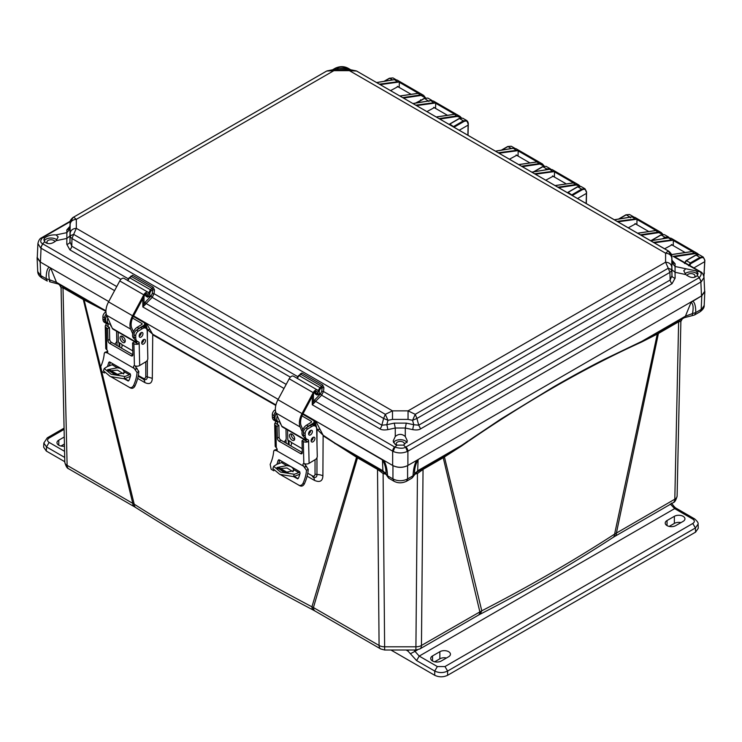 <?xml version="1.0" encoding="UTF-8"?>
<svg xmlns="http://www.w3.org/2000/svg" width="742" height="742" viewBox="0 0 742 742"><rect width="100%" height="100%" fill="white"/><g stroke="black" fill="none" stroke-linecap="round" stroke-linejoin="round"><path stroke-width="1.11" d="M417.069 471.921L443.577 456.469A3.729 2.152 -120 0 0 443.234 457.712L423.042 469.38L421.456 645.466A7.874 4.545 60 0 1 419.833 648.962L478.2 615.257A7.874 4.545 -120 0 0 479.833 611.76L443.234 457.712L461.227 446.202C523.472 403.054 583.62 368.32 641.691 342.006L657.273 334.095L614.599 534.119C572.991 561.091 528.712 586.644 481.781 610.805L421.456 645.466A7.874 4.656 -179.5 0 1 415.891 646.801L384.653 646.801A7.874 4.656 179.5 0 1 379.088 645.466L313.43 607.559A7.874 4.545 120 0 0 315.062 611.056L380.72 648.962A7.874 4.545 -60 0 1 379.088 645.466L377.511 469.38L357.505 457.833L313.43 607.559L311.928 606.817C249.989 574.048 190.75 539.851 134.209 504.208A7.874 4.749 122.3 0 0 135.814 507.602L134.395 506.749A7.874 4.545 -60 0 1 132.762 503.252L83.299 299.518L105.921 311.315M683.419 317.91L685.423 316.185L641.858 341.339L657.7 332.833L657.273 334.095L658.423 333.483L616.435 532.895A7.874 4.545 -120 0 1 614.803 536.392L613.003 537.496C571.368 564.606 527.08 590.178 480.148 614.2L481.781 610.805L444.43 456.979L444.662 455.838L461.218 445.627L501.23 418.831L553.087 387.176C571.052 376.825 588.026 367.605 603.988 359.508L641.858 341.339L641.691 342.006M613.003 537.496A7.874 4.814 -123.1 0 0 614.599 534.119L674.812 499.199L678.624 321.815L658.423 333.483A3.729 2.152 60 0 1 658.757 332.24L684.421 317.659L692.267 315.619L692.481 313.578L685.423 316.185L691.08 302.309C693.195 303.895 693.668 307.652 692.481 313.578L695.773 312.549L694.66 314.905L692.267 315.619M315.062 611.056L313.56 610.23A7.874 4.341 -62.2 0 1 311.928 606.817L356.55 457.239L357.505 457.833A3.729 2.152 120 0 0 357.171 456.59L383.484 471.921M385.998 474.221L383.104 473.517L384.653 650.011L415.891 650.011L417.449 473.517L414.546 474.221M681.703 319.19L680.868 321.425L677.112 495.981A7.874 4.591 -178.8 0 1 677.112 496.036L677.112 496.036A7.874 4.591 -178.8 0 1 674.812 499.199A7.874 4.545 -120 0 1 673.179 502.686A7.874 4.545 -120 0 1 673.142 502.705M104.39 372.976L101.7 371.427L134.209 504.208L67.114 465.345A7.874 4.591 178.8 0 1 64.804 462.192L64.804 462.192A7.874 4.591 178.8 0 1 64.804 462.136L61.057 287.599M307.114 476.197L314.423 480.362C319.783 482.69 322.612 481.206 322.891 475.9L323.122 435.795L356.55 457.239L356.299 456.08L357.171 456.59M100.597 366.938L83.818 298.757L105.939 310.731M116.615 334.188L117.125 345.624M137.678 378.401L144.801 382.557C149.532 384.727 152.036 383.317 152.314 378.337L152.731 334.818L275.792 405.438M285.967 439.579L286.124 443.187M423.376 468.137L423.042 469.38L417.449 473.517L416.141 472.32M461.227 446.202L461.218 445.627L417.653 470.78A5.389 3.107 60 0 1 416.652 472.255L411.819 478.191M614.803 536.392L673.179 502.686C674.775 502.251 676.092 500.034 677.112 496.036L680.868 321.434L678.624 321.815L678.958 320.572M693.909 267.908L704.714 261.666L703.87 276.321M58.627 284.232L82.965 298.275A3.729 2.152 -60 0 1 83.299 299.518L63.302 287.97L61.057 287.581L64.804 462.192C65.834 466.18 67.142 468.397 68.746 468.842A7.874 4.545 120 0 0 68.774 468.861M327.157 70.87L333.863 69.525L333.863 70.666L326.693 71.037L73.662 217.118L76.324 219.354C72.66 219.66 70.592 221.311 70.128 224.297L70.128 233.276C70.592 230.289 72.66 228.647 76.324 228.341L73.662 234.389L385.311 414.314L392.49 410.873L76.324 228.341L76.324 219.354L333.863 70.666L349.426 70.666L665.593 253.198L665.593 262.186L408.054 410.873L392.49 410.873L392.499 419.397L408.044 419.397L412.58 420.297L413.776 424.73L406.291 423.116L405.29 428.023L395.263 428.023L395.263 436.509L393.149 441.063L395.245 444.495L396.933 445.126L394.911 447.148L393.186 451.451C397.907 453.408 402.637 453.408 407.358 451.451L407.896 451.182L407.896 465.457C402.813 467.896 397.731 467.896 392.657 465.457L303.033 413.711L315.73 421.048L323.104 435.211L334.967 443.113L334.985 443.697M315.035 459.725L315.044 474.138C314.886 476.039 313.922 476.577 312.15 475.752L312.725 476.874C315.48 478.052 316.89 477.292 316.964 474.583L316.973 457.675M316.982 444.18L317.001 429.312L323.104 435.211M314.423 480.362A7.874 4.35 119.6 0 0 312.957 476.995M288.248 440.275L288.434 444.523M147.389 339.001L147.398 329.55L145.729 323.224L146.452 323.317L278.157 399.354L133.597 315.897L146.452 323.317L152.611 334.16L275.922 404.928M144.801 382.557A7.874 4.721 120.1 0 0 143.234 379.125C145.822 380.294 147.185 379.542 147.333 376.862L147.361 360.241M149.828 329.587L147.398 329.55L152.611 334.16M138.188 376.185L143.234 379.125L142.77 378.068L138.327 375.48M118.989 342.554L119.174 346.802L118.98 342.544M104.566 310.666L104.418 310.008L56.494 282.34L49.436 279.734C49.491 281.941 49.658 282.294 49.955 280.782M381.796 471.04L383.892 472.255L382.891 470.78L334.967 443.113L356.299 456.08M384.402 472.32L383.104 473.517L377.511 469.38L377.168 468.137M383.725 473.702L384.894 472.506M415.65 472.506L416.818 473.702M443.577 456.469L444.662 455.838M418.748 471.04L416.652 472.255M704.195 305.407L700.058 311.788C703.026 309.553 704.408 307.429 704.195 305.407L704.817 291.708L701.793 295.78L691.08 302.309M692.481 301.15L416.837 460.29L418.108 459.91L417.653 470.78L414.5 474.379M657.7 332.833L658.757 332.24M37.323 256.463L37.1 257.854L40.133 261.935L108.731 301.54L40.42 262.102L37.276 257.539L37.907 243.534L40.56 247.865L42.674 243.784L44.706 241.762L45.958 242.829C49.12 244.396 52.496 243.691 56.095 240.696L66.863 238.423L66.863 232.636L70.008 228.972L70.128 224.297M319.895 429.349L317.001 429.312L315.007 420.955L315.73 421.048L382.436 459.91C385.005 464.195 386.192 468.907 386.007 474.045L382.891 470.78L382.436 459.91M394.095 481.298L394.067 481.28C397.981 483.302 402.127 483.302 406.486 481.28L411.912 478.145L412.997 475.808C413.424 468.694 414.704 463.518 416.837 460.29L407.599 465.624C402.711 467.914 397.833 467.914 392.945 465.624L383.642 460.253M704.817 291.708L704.603 290.317M704.696 260.544L704.714 261.666L704.687 260.553C704.353 257.752 702.915 256.955 700.365 258.142L690.756 263.688L690.31 262.937L688.585 265.812M468.146 123.97L468.165 125.092L459.27 130.221M577.545 198.513L586.44 193.374L586.134 203.475M60.223 285.345L61.057 287.581L59.601 285.021L56.494 282.34L50.836 268.465L49.371 267.268C47.33 268.075 46.254 271.887 46.143 278.704L47.265 281.051L41.867 277.935L40.754 275.588L46.143 278.704L49.436 279.734C48.258 273.807 48.722 270.051 50.836 268.465M58.497 284.056L49.658 281.765M82.965 298.275L83.818 298.757M387.676 476.902L386.007 474.045L383.892 472.255M392.945 465.624L392.945 478.924C397.833 481.326 402.72 481.326 407.599 478.924L412.997 475.808L414.537 474.045C414.351 468.907 415.548 464.195 418.108 459.91M684.616 263.521L686.387 260.674L695.996 255.118L699.298 254.784L703.258 257.075L699.919 257.391L700.365 258.142M692.546 301.113C694.633 302.096 695.708 305.899 695.773 312.549L701.171 309.433L701.793 295.78M383.707 460.29C385.896 463.741 387.176 468.916 387.556 475.808L386.007 474.045M41.867 277.935C39.168 276.182 37.786 274.058 37.721 271.563L40.754 275.588L40.133 261.935M704.687 260.043L703.258 257.075L704.863 260.284L703.926 276.58M467.859 135.183L468.128 123.979C467.831 121.159 466.393 120.362 463.806 121.567L454.197 127.114L449.828 124.1L449.318 124.48M547.531 169.538L549.627 169.195M586.31 203.568L586.588 192.002L584.984 188.783L586.403 192.261C586.078 189.47 584.631 188.663 582.08 189.85L572.472 195.406L568.112 192.382L567.593 192.772M664.767 238.414L668.616 237.783M384.56 81.221L389.68 78.272L392.972 77.929L389.365 78.244L384.05 81.305M388.669 478.163L387.556 475.808L392.945 478.924L394.067 481.28L388.669 478.163L386.044 474.388M416.809 102.878L424.563 98.408L427.856 98.065L424.248 98.38L416.299 102.962M431.816 100.356L427.782 101.079M468.128 123.979L466.709 120.501L463.37 120.816L459.446 118.553L449.828 124.09L459.446 118.553L462.739 118.21L459.131 118.516L449.105 124.359M468.026 135.285L468.313 123.71C468.211 122.374 467.673 121.308 466.699 120.501L462.739 118.21M511.368 148.53L507.955 146.554L501.833 150.088L507.955 146.554L511.247 146.22L514.735 148.224M534.064 171.754L542.838 166.7L546.131 166.356L550.1 168.647L546.761 168.963L547.197 169.714M550.722 169.167L550.1 168.647L550.749 169.167M567.519 192.725L577.721 186.836L581.014 186.492L584.984 188.783L581.645 189.099L582.08 189.85M630.079 217.156L626.229 214.846L619.116 218.955L626.229 214.846L629.531 214.503L633.492 216.794L630.153 217.109L630.598 217.86M651.495 240.529L661.113 234.982L664.405 234.639L668.375 236.93L665.036 237.245L665.481 238.006M669.219 237.755L668.375 236.93L669.275 237.755M453.241 126.743L463.37 120.816L463.806 121.567M571.526 195.035L581.645 189.099L577.721 186.836L568.112 192.382M132.716 333.854L130.694 329.151A14.506 8.375 -60 0 1 132.577 315.767L143.8 294.824A4.146 2.393 -60 0 1 148.057 292.237A4.146 2.393 -60 0 1 148.604 292.802L150.172 295.548L149.123 296.754L147.556 294.017A2.486 1.438 120 0 0 147.222 293.674A2.486 1.438 120 0 0 144.671 295.233L133.449 316.166A12.855 7.42 120 0 0 131.779 328.029L133.402 331.785M136.686 342.767A4.35 2.514 -60 0 1 136.333 342.229L135.489 340.281M136.602 342.785L112.979 329.151A4.35 2.514 -60 0 1 112.302 328.344L106.653 315.276A14.506 8.375 -60 0 1 108.545 301.892L119.759 280.949A4.146 2.393 -60 0 1 124.016 278.361L148.057 292.237M146.109 295.01L149.123 296.754M121.883 336.145A3.673 2.059 -121.3 0 0 122.643 339.4A3.673 2.059 -121.3 0 0 125.185 341.58M133.31 316.444L143.568 322.371A3.729 2.207 178.7 0 1 144.662 323.892A3.729 2.207 178.7 0 1 143.568 325.497L143.605 327.018M125.25 340.893A3.673 2.059 58.7 0 1 124.554 342.535A3.673 2.059 58.7 0 1 120.89 340.467A3.673 2.059 58.7 0 1 120.751 336.265A3.673 2.059 58.7 0 1 123.571 337.23A3.673 2.059 58.7 0 1 125.25 340.893M142.956 341.904L142.918 340.133M132.54 318.086L141.805 323.438A1.243 0.733 178.7 0 1 142.176 323.948A1.243 0.733 178.7 0 1 141.805 324.477L137.122 327.333A6.632 3.831 -60 0 0 132.883 333.177A6.632 3.831 -60 0 0 133.931 338.417L134.274 338.612M137.233 329.689A6.632 3.831 -60 0 1 138.884 328.344L143.568 325.497M118.145 332.128L118.377 342.201L121.02 343.722A1.66 0.927 58.7 0 1 121.827 344.548L122.124 345.8A5.389 3.107 -60 0 1 121.382 348.072M130.471 376.027A6.214 3.589 -60 0 1 129.145 376.862A54.305 31.349 -60 0 1 123.997 378.772L124.814 376.444A51.819 29.921 120 0 0 129.34 374.729A3.729 2.152 120 0 0 130.379 374.024M136.296 366.158L135.805 367.151M113.155 363.97A3.729 2.152 -60 0 1 112.042 364.749A51.819 29.921 -60 0 1 107.525 366.455L104.242 368.514L111.152 374.293L124.814 376.444M139.153 335.792A2.699 1.558 120 0 0 140.906 332.768M107.859 318.068A6.632 3.831 120 0 0 108.722 323.864A6.632 3.831 120 0 0 110.475 324.124M108.722 323.864L106.959 322.844A6.632 3.831 -60 0 1 106.765 315.536M124.053 371.686C123.246 369.451 121.011 368.153 117.319 367.8L107.479 369.711L115.168 374.701L124.164 372.92L124.053 371.686L129.34 374.729M123.626 373.922L117.514 370.147L107.887 370.926M123.997 378.772L110.354 376.556L103.435 370.796L104.242 368.514M110.335 362.337A29.513 17.038 -60 0 1 109.269 365.871M110.113 370.119L119.119 375.322M124.721 378.559L128.635 380.822M135.35 365.973A2.068 1.169 -121.3 0 0 135.934 367.355L138.819 371.445A29.513 17.038 -60 0 1 134.868 386.192C133.718 388.131 132.28 388.734 130.536 387.992L111.281 376.955M101.7 371.427L100.745 366.576A27.018 15.601 120 0 0 104.223 353.563L104.78 352.394L107.646 351.356M107.488 366.465A27.018 15.601 120 0 0 108.666 362.652L109.278 361.948M127.986 380.98L129.062 380.256A27.018 15.601 -60 0 0 130.648 375.341L130.035 373.708L109.816 362.031M109.389 370.295L117.95 375.248M124.044 378.763L128.264 380.98M104.78 352.394L107.21 352.849L134.181 368.422L137.057 372.521A27.018 15.601 -60 0 1 133.579 385.525C132.447 387.472 131 388.075 129.256 387.333M135.999 342.767L137.391 341.654A1.169 0.677 120 0 0 137.326 341.339A7.466 4.304 -60 0 0 137.418 341.385L138.893 342.155A1.169 0.677 -60 0 1 138.912 342.164A1.169 0.677 -60 0 1 139.153 342.674L138.216 344.047L135.999 342.767A1.243 0.733 178.7 0 1 135.656 342.628L134.339 341.867L132.577 342.934L132.855 354.806A2.486 1.401 58.7 0 1 132.382 355.919A2.486 1.401 58.7 0 1 131.139 355.789L109.742 343.435A2.486 1.401 58.7 0 1 107.933 340.42L107.664 328.548L109.426 327.482L108.1 326.721A1.243 0.733 178.7 0 1 107.859 326.517L105.652 325.246L106.319 323.716A1.169 0.677 120 0 0 106.254 323.401M109.426 327.482L109.695 339.354A2.486 1.401 -121.3 0 0 111.504 342.368L132.855 354.695M105.939 311.89L105.466 312.178A3.729 2.152 120 0 0 102.897 316.788L102.953 319.125L104.705 320.136A7.466 4.304 -60 0 0 106.254 323.391A7.466 4.304 -60 0 0 106.347 323.447L107.822 324.217A1.169 0.677 -60 0 1 107.84 324.226A1.169 0.677 -60 0 1 108.082 324.736L107.738 326.183M107.664 328.548L106.347 327.788A3.729 2.207 178.7 0 1 105.253 326.276L105.754 348.156A3.729 2.207 -1.3 0 0 106.329 349.297L106.848 349.816A2.068 1.169 58.7 0 1 107.377 352.775A2.068 1.169 58.7 0 1 107.21 352.849M134.181 368.422A2.068 1.169 58.7 0 1 133.95 365.825A2.068 1.169 58.7 0 1 134.404 365.723L135.053 365.88A3.729 2.207 -1.3 0 0 139.681 365.509L139.153 342.674M132.577 342.934L133.903 343.694A3.729 2.207 178.7 0 0 138.216 344.047M110.651 324.523A2.699 1.558 120 0 0 110.614 325.015A2.699 1.558 120 0 0 111.17 326.192A2.699 1.558 120 0 0 111.411 326.285M104.705 320.136L104.65 317.799A3.729 2.152 -60 0 1 106.236 314.014M116.55 331.21L116.763 340.578A2.486 1.438 -60 0 1 115.056 343.648L114.398 344.047M143.735 339.521A2.699 1.558 -60 0 1 141.694 343.054M141.193 332.602A2.699 1.558 -60 0 1 141.203 332.704A2.699 1.558 -60 0 1 139.153 336.135M135.563 340.318L137.326 341.339A7.466 4.304 -60 0 1 135.777 338.074L135.73 335.736A3.729 2.152 -60 0 1 138.29 331.136L142.399 328.641A6.632 3.831 -60 0 1 145.84 328.242L144.078 327.222A6.632 3.831 120 0 0 140.637 327.621L136.537 330.116A3.729 2.152 120 0 0 133.968 334.725L134.024 337.063A7.466 4.304 120 0 0 135.563 340.318A7.466 4.304 120 0 0 135.665 340.374L137.224 341.274M105.253 326.276A3.729 2.207 178.7 0 1 105.652 325.246M102.953 319.125A7.466 4.304 120 0 0 104.492 322.38A7.466 4.304 120 0 0 104.594 322.436L106.152 323.336M141.685 342.952A2.699 1.558 -60 0 1 142.835 340.207A2.699 1.558 -60 0 1 144.94 339.465A2.699 1.558 -60 0 1 144.94 342.572A2.699 1.558 -60 0 1 142.241 344.13A2.699 1.558 -60 0 1 141.685 342.952M142.956 333.714A2.699 1.558 -60 0 1 141.805 336.46A2.699 1.558 -60 0 1 139.709 337.202A2.699 1.558 -60 0 1 139.709 334.095A2.699 1.558 -60 0 1 142.399 332.537A2.699 1.558 -60 0 1 142.956 333.714M145.84 328.242A6.632 3.831 -60 0 1 147.204 331.136L147.834 358.516A2.486 1.438 -60 0 1 146.128 361.586L139.681 365.509M302.152 431.677L300.12 426.975A14.506 8.375 -60 0 1 302.003 413.591L313.226 392.648A4.146 2.393 -60 0 1 317.483 390.051A4.146 2.393 -60 0 1 318.04 390.626L319.598 393.362L318.55 394.568L316.992 391.832A2.486 1.438 120 0 0 316.658 391.488A2.486 1.438 120 0 0 314.098 393.047L302.884 413.99A12.855 7.42 120 0 0 301.206 425.843L302.829 429.599M306.112 440.581A4.35 2.514 -60 0 1 305.76 440.043L304.925 438.095M306.029 440.609L282.405 426.965A4.35 2.514 -60 0 1 281.728 426.168L276.08 413.099A14.506 8.375 -60 0 1 277.972 399.715L289.195 378.772A4.146 2.393 -60 0 1 293.452 376.175L317.483 390.051M315.536 392.833L318.55 394.568M291.309 433.968A3.673 2.059 -121.3 0 0 292.079 437.224A3.673 2.059 -121.3 0 0 294.611 439.403M302.736 414.268L312.994 420.195A3.729 2.207 178.7 0 1 314.089 421.706A3.729 2.207 178.7 0 1 312.994 423.311L313.031 424.841M294.676 438.717A3.673 2.059 58.7 0 1 293.99 440.349A3.673 2.059 58.7 0 1 290.317 438.29A3.673 2.059 58.7 0 1 290.178 434.079A3.673 2.059 58.7 0 1 292.997 435.044A3.673 2.059 58.7 0 1 294.676 438.717M312.382 439.728L312.345 437.947M301.966 415.91L311.241 421.261A1.243 0.733 178.7 0 1 311.603 421.762A1.243 0.733 178.7 0 1 311.241 422.3L306.548 425.147A6.632 3.831 -60 0 0 302.319 431A6.632 3.831 -60 0 0 303.357 436.24L303.701 436.435M306.669 427.513A6.632 3.831 -60 0 1 308.31 426.168L312.994 423.311M287.571 429.952L287.803 440.025L290.447 441.546A1.66 0.927 58.7 0 1 291.254 442.371L291.55 443.614A5.389 3.107 -60 0 1 290.808 445.896M299.898 473.85A6.214 3.589 -60 0 1 298.572 474.676A54.305 31.349 -60 0 1 293.424 476.596L294.249 474.259A51.819 29.921 120 0 0 298.766 472.552A3.729 2.152 120 0 0 299.805 471.838M305.723 463.982L305.231 464.965M282.581 461.784A3.729 2.152 -60 0 1 281.468 462.563A51.819 29.921 -60 0 1 276.952 464.279L273.668 466.328L280.578 472.107L294.249 474.259M308.589 433.616A2.699 1.558 120 0 0 310.332 430.583M277.285 415.882A6.632 3.831 120 0 0 278.148 421.679A6.632 3.831 120 0 0 279.901 421.948M278.148 421.679L276.386 420.668A6.632 3.831 -60 0 1 276.191 413.359M293.48 469.5C292.682 467.265 290.437 465.976 286.755 465.614L276.905 467.534L284.594 472.524L293.6 470.734L293.48 469.5L298.766 472.552M293.053 471.736L286.95 467.97L277.313 468.74M293.424 476.596L279.78 474.379L272.87 468.61L273.668 466.328M279.762 460.151A29.513 17.038 -60 0 1 278.704 463.694M279.539 467.942L288.555 473.146M294.147 476.373L298.061 478.636M304.776 463.796A2.068 1.169 -121.3 0 0 305.37 465.169L308.245 469.259A29.513 17.038 -60 0 1 304.294 484.007C303.153 485.954 301.706 486.548 299.963 485.806L280.708 474.778M273.826 470.799L271.136 469.241L270.171 464.39A27.018 15.601 120 0 0 273.65 451.386L274.215 450.218L277.072 449.179M276.914 464.288A27.018 15.601 120 0 0 278.092 460.467L279.242 459.855L278.704 459.762M297.412 478.794L298.488 478.08A27.018 15.601 -60 0 0 300.083 473.164L299.471 471.532L279.242 459.855M278.816 468.119L287.386 473.062M293.47 476.577L297.69 478.794M274.215 450.218L276.636 450.672L303.608 466.236L306.483 470.335A27.018 15.601 -60 0 1 303.005 483.348C301.873 485.296 300.436 485.899 298.683 485.157M305.435 440.59L306.826 439.477A1.169 0.677 120 0 0 306.752 439.153A7.466 4.304 -60 0 0 306.854 439.208L308.329 439.969A1.169 0.677 -60 0 1 308.338 439.978A1.169 0.677 -60 0 1 308.579 440.488L307.642 441.861L305.435 440.59A1.243 0.733 178.7 0 1 305.083 440.451L303.766 439.691L302.013 440.757L302.282 452.62A2.486 1.401 58.7 0 1 301.818 453.733A2.486 1.401 58.7 0 1 300.566 453.612L279.168 441.258A2.486 1.401 58.7 0 1 277.369 438.234L277.091 426.372L278.853 425.305L277.536 424.535A1.243 0.733 178.7 0 1 277.285 424.341L275.078 423.061L275.755 421.539A1.169 0.677 120 0 0 275.681 421.215A7.466 4.304 -60 0 1 274.141 417.959L274.086 415.622A3.729 2.152 -60 0 1 275.662 411.838M278.853 425.305L279.122 437.168A2.486 1.401 -121.3 0 0 280.93 440.192L302.282 452.518M275.365 409.705L274.892 409.992A3.729 2.152 120 0 0 272.323 414.602L272.379 416.939A7.466 4.304 120 0 0 273.919 420.204L275.681 421.215A7.466 4.304 -60 0 0 275.783 421.27L277.248 422.031A1.169 0.677 -60 0 1 277.267 422.04A1.169 0.677 -60 0 1 277.508 422.55L277.165 424.007M277.091 426.372L275.774 425.611A3.729 2.207 178.7 0 1 274.679 424.09L275.189 445.979A3.729 2.207 -1.3 0 0 275.755 447.12L276.284 447.63A2.068 1.169 58.7 0 1 276.803 450.598A2.068 1.169 58.7 0 1 276.636 450.672M303.608 466.236A2.068 1.169 58.7 0 1 303.376 463.639A2.068 1.169 58.7 0 1 303.83 463.546L304.48 463.704A3.729 2.207 -1.3 0 0 309.108 463.323L308.579 440.488M302.013 440.757L303.33 441.518A3.729 2.207 178.7 0 0 307.642 441.861M280.077 422.346A2.699 1.558 120 0 0 280.04 422.838A2.699 1.558 120 0 0 280.597 424.007A2.699 1.558 120 0 0 280.838 424.109M285.976 429.034L286.199 438.392A2.486 1.438 -60 0 1 284.483 441.471L283.834 441.861M313.161 437.344A2.699 1.558 -60 0 1 311.121 440.878M310.629 430.416A2.699 1.558 -60 0 1 310.629 430.518A2.699 1.558 -60 0 1 308.579 433.949M304.99 438.142L306.752 439.153A7.466 4.304 -60 0 1 305.212 435.897L305.157 433.56A3.729 2.152 -60 0 1 307.726 428.95L311.825 426.455A6.632 3.831 -60 0 1 315.267 426.056L313.504 425.045A6.632 3.831 120 0 0 310.063 425.444L305.964 427.939A3.729 2.152 120 0 0 303.395 432.54L303.45 434.877A7.466 4.304 120 0 0 304.99 438.142A7.466 4.304 120 0 0 305.092 438.188L306.659 439.097M274.679 424.09A3.729 2.207 178.7 0 1 275.078 423.061M273.919 420.204A7.466 4.304 120 0 0 274.021 420.25L275.588 421.159M311.111 440.776A2.699 1.558 -60 0 1 312.271 438.03A2.699 1.558 -60 0 1 314.367 437.279A2.699 1.558 -60 0 1 314.367 440.396A2.699 1.558 -60 0 1 311.668 441.954A2.699 1.558 -60 0 1 311.111 440.776M312.391 431.538A2.699 1.558 -60 0 1 311.232 434.283A2.699 1.558 -60 0 1 309.136 435.025A2.699 1.558 -60 0 1 309.136 431.918A2.699 1.558 -60 0 1 311.835 430.36A2.699 1.558 -60 0 1 312.391 431.538M315.267 426.056A6.632 3.831 -60 0 1 316.639 428.95L317.27 456.339A2.486 1.438 -60 0 1 315.554 459.409L309.108 463.323M408.044 419.397L408.054 410.873L415.232 414.314L668.254 268.233L665.593 262.186C669.265 262.492 671.334 264.143 671.798 267.12L671.798 258.151C671.334 255.155 669.265 253.504 665.593 253.198L668.254 250.963L356.605 71.037L349.426 70.666L349.426 69.525L356.141 70.87M70.128 233.276L70.1 236.781L71.102 235.353L73.662 234.389L71.983 238.534L383.633 418.46L385.311 414.314L387.964 420.297L392.499 419.397M420.603 428.867L672.029 283.704A4.146 2.393 -120 0 1 670.147 280.022L671.964 275.662L671.825 270.626L669.933 272.379L670.147 280.022L418.72 425.185L420.603 428.867C418.961 429.97 416.355 430.23 412.775 429.637A4.146 0.575 -77.8 0 1 413.776 424.73L418.72 425.185L416.911 418.46L412.58 420.297L415.232 414.314L416.911 418.46L669.933 272.379L668.254 268.233L670.814 269.198L671.825 270.626L671.798 267.12M406.291 423.116L394.262 423.116L386.777 424.73L387.964 420.297L383.633 418.46L381.824 425.185L386.777 424.73A4.146 0.575 77.8 0 1 387.778 429.637C384.18 430.221 381.573 429.961 379.941 428.867L321.638 395.198L323.475 391.498L323.92 387.732L322.705 385.098L301.864 373.059L300.148 374.005L300.167 374.868L301.002 374.404L299.007 375.535L297.236 378.541L299.026 375.545L319.867 387.574L321.842 386.434L301.002 374.404L299.026 375.545M671.798 258.151L671.825 256.417L668.254 250.963L669.089 251.436M357.468 71.529L668.718 251.158C671.093 253.272 672.122 254.988 671.825 256.305L671.964 275.662A4.146 2.68 -0.5 0 0 675.109 278.176L672.029 283.704M356.605 71.037L357.069 71.232L356.605 71.037M72.827 217.591L325.831 71.529M70.11 222.322L70.1 222.461C69.711 221.135 70.75 219.419 73.208 217.313L70.1 222.461L69.961 226.18M120.955 279.335L69.887 249.85L66.817 244.331A4.146 2.68 0.5 0 0 69.961 241.818L71.77 246.177L71.983 238.534L70.1 236.781L69.961 241.818L70.008 228.972M290.382 377.159L152.203 297.384L154.048 293.674L154.494 289.918L153.279 287.275L132.438 275.245L129.581 277.712M387.778 429.637L395.263 428.023L394.262 423.116M671.974 260.238L675.109 263.753A4.146 3.877 -178.9 0 1 671.964 260.08L671.816 256.166M671.909 262.816L675.053 266.489L675.053 272.277L671.909 269.763M672.067 260.832L671.964 260.025M70.008 235.919L66.863 238.423L66.817 244.331M69.943 226.384A4.146 2.393 60 0 1 69.887 226.384L66.817 229.899A4.146 3.877 178.9 0 0 69.961 226.227L69.859 226.987M323.92 387.732L322.176 387.574L321.842 386.434L322.705 385.098M407.358 451.451L405.642 447.148C403.537 448.576 399.966 448.576 394.911 447.148L315.563 401.348L314.831 402.247L313.43 401.255L320.451 393.937L321.731 391.34L323.475 391.498L381.824 425.185A4.146 2.393 -60 0 1 379.941 428.867M69.887 249.85A4.146 2.393 120 0 0 71.77 246.177L128.125 278.714M154.494 289.918L152.75 289.76L152.416 288.619L131.575 276.58L129.59 277.721L127.8 280.717L129.59 277.721L150.44 289.76L153.279 287.275M395.263 436.509C398.602 433.69 401.941 433.69 405.29 436.509L405.29 428.023L412.775 429.637M405.967 446.972A4.146 2.393 60 0 1 407.896 451.182L701.357 281.719L699.242 277.638L405.642 447.148L403.611 445.126L407.395 441.063L405.29 436.509M675.109 278.176L675.053 272.277L685.877 274.586C690.468 278.092 694.252 278.426 697.22 275.616L699.242 277.638C701.821 274.651 701.821 272.583 699.242 271.442L700.003 271.424A4.146 2.393 -60 0 1 700.207 271.572M685.821 274.54L683.753 270.756L685.821 268.752L695.968 270.876L698.055 273.585L697.22 275.616M349.538 69.535L347.339 68.264A4.146 2.393 120 0 1 348.406 68.431L347.015 68.079C341.96 66.53 338.38 66.53 336.284 68.079L344.984 68.403L347.182 69.525M44.706 241.762L43.871 239.74L44.706 237.913C47.673 235.668 51.448 234.667 56.04 234.899L58.173 236.902L56.095 240.696M338.306 68.403L336.107 69.525M319.171 392.62L319.31 390.598L320.451 388.576L319.867 387.574L318.142 390.802M318.132 394.327L317.131 395.004L315.331 394.021A0.825 0.482 -2.6 0 0 315.573 393.659L315.573 393.659A0.825 0.482 -2.6 0 0 315.331 393.343L316.546 394.011L315.331 393.343L314.933 391.757M149.745 294.797L149.884 292.784L151.025 290.753L150.44 289.76L148.706 292.979M148.706 296.512L147.704 297.19L145.905 296.197A0.825 0.482 -2.6 0 0 146.146 295.835L146.146 295.835A0.825 0.482 -2.6 0 0 145.905 295.52L147.12 296.188L145.905 295.52L145.84 294.082M407.043 442.622A7.049 4.072 0 0 0 405.253 440.887A7.049 4.072 0 0 0 393.51 442.622M403.611 445.126L396.933 445.126M697.721 274.828A7.049 4.072 0 0 0 695.922 273.065A7.049 4.072 0 0 0 685.07 273.696M314.831 402.247L312.261 404.761L313.43 401.255L313.43 394.299M402.767 97.61L420.872 94.893L423.589 95.338L397.118 80.053L394.484 79.654L376.713 82.575M379.468 84.161L399.372 81.518L399.196 87.435M399.372 81.518L419.518 93.149L400.012 96.015M425.556 97.833L423.589 95.338L425.491 97.851M439.125 118.59L457.22 115.873L459.938 116.327L433.458 101.042L430.833 100.643L413.071 103.555M415.826 105.151L435.721 102.498L435.545 108.415M435.721 102.498L455.866 114.138L436.361 117.004M459.938 116.327L461.413 117.848L459.938 116.327M521.607 166.217L539.703 163.5L542.421 163.945L515.95 148.66L513.316 148.27L495.563 151.183M498.318 152.769L518.213 150.125L518.037 156.043M518.213 150.125L538.358 161.756L518.853 164.622M544.229 166.041L542.421 163.945L544.174 166.05M557.956 187.197L576.052 184.489L578.769 184.934L552.298 169.649L549.664 169.25L531.912 172.163M534.667 173.758L554.562 171.114L554.376 177.032M554.562 171.114L574.707 182.745L555.202 185.611M580.105 186.177L578.769 184.934L580.068 186.168M640.429 234.824L658.534 232.107L661.252 232.561L634.781 217.276L632.147 216.877L614.395 219.79M617.149 221.376L637.044 218.732L636.868 224.65M637.044 218.732L657.189 230.363L637.675 233.238M662.884 234.286L661.261 232.561L662.838 234.286M697.22 271.757L699.242 271.442L673.133 256.361L694.883 253.096L697.601 253.541L671.13 238.256L668.496 237.857L650.734 240.779M653.489 242.365L673.393 239.722L673.217 245.639M673.393 239.722L693.538 251.352L671.529 254.636M698.76 254.552L697.61 253.541L698.732 254.543M673.133 256.361L674.524 256.713L695.078 253.634L698.222 254.441M698.936 271.257A4.146 2.393 -60 0 1 700.003 271.424L674.524 256.713M41.71 237.718A4.146 2.393 60 0 1 41.914 237.579L42.674 237.598C40.096 240.445 40.096 242.513 42.674 243.784L42.98 243.979A4.146 2.393 120 0 0 41.051 248.19L114.574 290.632M56.856 239.852A7.049 4.072 0 0 0 55.965 239.221A7.049 4.072 0 0 0 44.205 240.983M317.057 393.714L316.546 394.011L317.131 395.004M319.32 391.693L318.142 391.702M144.004 296.475L144.004 303.432L145.404 304.424L142.826 306.947L144.004 303.432L151.025 296.123L152.305 293.517L154.048 293.674L297.561 376.528M286.18 384.393L146.128 303.534L145.404 304.424M147.63 295.891L147.12 296.188L147.704 297.19M149.884 293.878L148.715 293.888M403.555 445.135A4.053 2.337 0 0 0 404.325 443.799A4.053 2.337 0 0 0 403.138 442.102A4.053 2.337 0 0 0 398.686 441.611A4.053 2.337 0 0 0 396.219 443.799A4.053 2.337 0 0 0 396.998 445.135M407.896 465.457L701.496 295.947L704.65 291.383L704.01 277.378C703.314 274.252 702.127 272.351 700.448 271.693M701.357 281.719L704.01 277.378M694.224 277.313A4.053 2.337 0 0 0 694.994 275.987A4.053 2.337 0 0 0 693.807 274.29A4.053 2.337 0 0 0 689.754 273.705A4.053 2.337 0 0 0 686.962 275.505M312.261 396.488L312.261 404.761L393.186 451.451M335.143 68.32L335.347 68.181C339.827 66.149 344.028 66.149 347.952 68.181L348.156 68.32M334.883 68.431L335.959 68.264A4.146 2.393 -120 0 0 334.883 68.431L332.945 69.553M403.546 98.055L421.057 95.43L425.361 97.888M419.518 93.149L418.822 93.297L419.518 93.149M380.247 84.616L399.252 82M398.649 87.12L398.064 86.582L390.607 90.589M421.363 100.04L415.529 103.092M439.895 119.045L457.406 116.411L461.144 117.857M455.866 114.138L455.171 114.277L455.866 114.138M416.605 105.596L435.6 102.98M434.998 108.1L434.413 107.571L426.956 111.569M522.387 166.662L539.898 164.038L544.007 166.078M538.358 161.756L537.662 161.904L538.358 161.756M499.097 153.214L518.092 150.607M517.48 155.727L516.896 155.199L509.448 159.196M539.508 168.406L535.659 170.632M558.735 187.652L576.246 185.018L579.706 186.14M574.707 182.745L574.002 182.884L574.707 182.745M535.446 174.203L554.441 171.588M553.829 176.707L553.244 176.179L545.797 180.176M641.209 235.279L658.729 232.645L662.615 234.314M657.189 230.363L656.494 230.512L657.189 230.363M617.928 221.83L636.924 219.215M636.321 224.334L635.727 223.806L628.279 227.803M693.538 251.352L692.842 251.501L693.538 251.352M654.268 242.81L673.272 240.204M672.669 245.324L672.076 244.786L664.619 248.793M54.964 241.66A4.053 2.337 0 0 0 53.851 240.445A4.053 2.337 0 0 0 49.389 239.944A4.053 2.337 0 0 0 46.922 242.142A4.053 2.337 0 0 0 47.692 243.469M40.56 247.865L41.051 248.19L40.42 262.102M145.599 295.427L146.165 295.001M315.025 393.251L315.591 392.824M414.166 650.011L414.973 651.355L417.635 649.816M670.249 503.966L674.654 508.622L692.778 519.094C694.864 520.559 694.864 522.025 692.778 523.49L444.977 666.557L437.353 666.557L419.23 656.095L414.973 651.355L410.391 653.73L416.587 660.584L419.23 656.095L674.654 508.622L676.519 508.437C675.229 507.89 673.578 506.1 671.556 503.067M390.923 650.011L434.719 675.294L434.719 671.046L416.587 660.584M675.804 525.596L683.132 521.366A6.196 3.58 0 0 0 684.94 518.834A6.196 3.58 0 0 0 681.119 515.532A6.196 3.58 0 0 0 674.367 516.311L667.039 520.541A6.196 3.58 0 0 0 665.222 523.073A6.196 3.58 0 0 0 669.043 526.375A6.196 3.58 0 0 0 675.804 525.596M441.295 660.992L448.622 656.753A6.196 3.58 0 0 0 450.44 654.231A6.196 3.58 0 0 0 446.619 650.919A6.196 3.58 0 0 0 439.858 651.699L432.53 655.928A6.196 3.58 0 0 0 430.712 658.46A6.196 3.58 0 0 0 434.543 661.762A6.196 3.58 0 0 0 441.295 660.992M669.182 526.403L674.367 523.416A6.196 3.58 180 0 1 680.98 522.609M434.682 661.799L439.858 658.803A6.196 3.58 180 0 1 446.48 657.996M447.612 675.294L447.612 671.046L695.412 527.979L698.083 524.084L698.268 528.258L695.606 532.125L447.612 675.294C443.317 677.307 439.014 677.307 434.719 675.294M444.977 666.557L447.612 671.046C443.317 673.068 439.014 673.068 434.719 671.046L437.353 666.557M64.702 457.424L46.505 446.916L43.843 443.02L43.648 447.194L46.319 451.053L64.795 461.728M64.266 436.992L58.794 440.154A6.196 3.58 0 0 0 56.976 442.677A6.196 3.58 0 0 0 64.461 446.183M60.937 446.016L64.415 444.013M415.891 650.011L419.833 648.962A7.874 4.545 60 0 1 419.796 648.981M62.968 286.727L67.114 465.345A7.874 4.545 120 0 0 68.746 468.842L134.395 506.749M322.891 475.9A7.874 4.777 0.3 0 0 316.964 474.583L315.044 474.138M152.314 378.337L145.794 376.435C145.618 378.401 144.607 378.949 142.77 378.068M686.387 260.674L690.31 262.937L699.919 257.391L695.996 255.118L685.951 260.915L684.616 263.058M704.362 272.898L704.362 273.399L704.362 272.898M689.457 265.849L690.756 263.688M392.527 79.913L389.68 78.272L384.542 81.23M315.007 420.955L315.016 425.908M312.15 475.752L307.763 473.248M289.13 444.922L288.944 440.683M145.729 323.224L145.729 328.177M145.775 361.799L145.794 376.435M119.87 347.2L119.675 342.952M407.599 465.624L407.599 478.924L406.486 481.28M428.922 101.431L424.563 98.408L416.791 102.888M449.828 124.1L449.244 124.433M411.847 478.182L413.387 476.466M534.092 171.745L542.838 166.7L546.761 168.963L545.055 169.946M586.403 191.761L586.403 192.261M651.068 240.779L661.113 234.982L665.036 237.245L662.337 238.813M147.556 294.017L146.768 293.554M119.759 280.949L143.8 294.824M108.545 301.892L132.577 315.767M106.653 315.276L130.694 329.151M112.302 328.344L136.333 342.229M138.884 328.344L137.122 327.333M141.833 324.467L141.805 323.438M121.827 344.548L132.762 350.864M117.319 367.8L112.042 364.749M108.666 362.652L110.233 362.281M134.868 386.192L133.579 385.525M129.47 387.445L130.536 387.992M138.819 371.445L137.057 372.521M137.112 368.366L135.359 369.433M106.041 352.506L107.729 351.485M135.063 369.266L136.825 368.199M108.082 324.736L108.128 326.73M106.338 352.682L107.766 351.81M131.139 355.789L132.855 354.75M109.742 343.435L111.504 342.368M107.933 340.42L109.695 339.354M106.347 327.788L106.848 349.816M134.404 365.723L133.903 343.694M105.466 312.178L105.976 312.475M102.897 316.788L104.65 317.799M135.777 338.074L134.024 337.063M135.73 335.736L133.968 334.725M138.29 331.136L136.537 330.116M142.399 328.641L140.637 327.621M316.992 391.832L316.194 391.377M289.195 378.772L313.226 392.648M277.972 399.715L302.003 413.591M276.08 413.099L300.12 426.975M281.728 426.168L305.76 440.043M308.31 426.168L306.548 425.147M311.26 422.281L311.241 421.261M291.254 442.371L302.189 448.687M286.755 465.614L281.468 462.563M278.092 460.467L279.66 460.096M304.294 484.007L303.005 483.348M298.896 485.259L299.963 485.806M308.245 469.259L306.483 470.335M306.548 466.18L304.786 467.256M275.477 450.329L277.156 449.309M304.489 467.08L306.251 466.013M277.508 422.55L277.554 424.554M275.764 450.496L277.193 449.633M300.566 453.612L302.282 452.574M279.168 441.258L280.93 440.192M277.369 438.234L279.122 437.168M275.774 425.611L276.284 447.63M303.83 463.546L303.33 441.518M274.892 409.992L275.403 410.289M272.323 414.602L274.086 415.622M272.379 416.939L274.141 417.959M305.212 435.897L303.45 434.877M305.157 433.56L303.395 432.54M307.726 428.95L305.964 427.939M311.825 426.455L310.063 425.444M300.148 374.005L300.037 374.673M130.722 276.191L130.611 276.859M675.109 263.753L675.053 266.489L685.821 268.752M56.095 234.899L66.863 232.636L66.817 229.899M301.864 373.059L301.002 374.404M321.731 391.34L322.176 387.574L320.451 388.576M132.438 275.245L131.575 276.58M152.305 293.517L152.75 289.76L151.025 290.753M314.385 400.086L315.563 401.348L321.638 395.198L320.451 393.937M695.078 253.634L691.785 251.306M671.788 240.185L668.496 237.857M658.729 232.645L655.446 230.317M635.44 219.196L632.147 216.877M576.246 185.018L572.954 182.699M552.957 171.578L549.664 169.25M539.898 164.038L536.605 161.71M516.608 150.589L513.316 148.27M457.406 116.411L454.123 114.092M434.116 102.971L430.833 100.643M421.057 95.43L417.774 93.102M397.768 81.982L394.484 79.654M344.984 68.403L347.339 68.264M44.706 237.913L42.674 237.598L70.175 221.71M333.761 69.535L335.959 68.264M116.754 286.57L42.98 243.979M315.331 394.021L315.239 391.247M145.905 296.197L145.506 293.943M144.95 302.272L146.128 303.534L152.203 297.384L151.025 296.123M701.496 295.947L700.865 282.034A4.146 2.393 -120 0 0 698.936 277.823M392.657 465.457L392.657 451.182A4.146 2.393 -60 0 1 394.586 446.972M70.277 221.199L41.914 237.579A4.146 2.393 60 0 1 42.98 237.412M317.956 390.505L319.31 390.598M317.604 394.735A0.825 0.482 -120 0 0 317.019 393.733L315.545 392.972M129.59 277.721L129.006 278.046L129.59 277.721M148.53 292.682L149.884 292.784M142.826 298.664L142.826 306.947L284 388.456M145.803 294.101L145.803 293.424M148.177 296.911A0.825 0.482 -120 0 0 147.593 295.919L146.109 295.149M399.205 82.223L417.922 93.028M435.554 103.203L454.271 114.018M518.037 150.83L536.754 161.635M554.385 171.81L573.102 182.625M636.877 219.437L655.594 230.243M673.217 240.427L691.943 251.232M315.563 393.436L316.546 394.011M146.137 295.622L147.12 296.188M406.106 650.011L408.035 651.133L408.211 650.011M408.035 651.133L410.391 653.73M692.778 519.094L694.642 518.908L676.519 508.437M692.778 523.49L695.412 527.979L695.606 532.125M432.53 655.928L432.53 660.992M439.858 651.699L439.858 658.803M667.039 520.541L667.039 525.596M674.367 516.311L674.367 523.416M64.573 451.331L49.139 442.427L46.505 446.916L46.319 451.053M64.693 456.794L64.628 457.378M49.139 442.427C47.052 440.961 47.052 439.496 49.139 438.03L64.1 429.395M64.072 428.143L47.275 437.845L49.139 438.03M58.794 440.154L58.794 445.209M480.148 614.2L478.2 615.257M313.56 610.23C251.631 577.582 192.382 543.367 135.814 507.602M380.72 648.962L384.653 650.011M680.868 321.434L682.315 318.865M700.058 311.788L694.66 314.905M684.894 252.382L671.334 244.545M684.43 263.262L686.081 260.637L695.69 255.09L699.298 254.784M37.721 271.563L37.1 257.854M421.206 100.142L420.603 99.79M410.873 94.178L397.313 86.35M447.222 115.158L433.662 107.33M501.332 150.172L507.639 146.526L511.247 146.22M529.705 162.786L516.144 154.957M533.581 171.829L542.523 166.662L546.131 166.356M566.053 183.766L552.493 175.937M567.389 192.651L577.406 186.808L581.014 186.492M618.605 219.038L625.923 214.809L629.531 214.503M648.545 231.393L634.985 223.565M650.919 240.686L660.807 234.954L664.415 234.639M395.894 79.617L392.972 77.929M431.825 100.356L427.856 98.065M133.745 331.09L132.892 330.589M144.746 327.612L144.662 323.892M106.254 323.391L104.492 322.38M303.172 428.904L302.319 428.412M314.172 425.426L314.089 421.706M333.863 69.535L349.426 69.525M296.986 378.225L298.609 375.498L300.51 374.534M127.559 280.402L129.182 277.684L131.084 276.71M348.406 68.431L350.345 69.553M376.639 82.529L394.317 79.626L397.109 80.053M399.929 95.968L419.388 93.102M412.988 103.509L430.666 100.606L433.458 101.042M436.287 116.958L455.736 114.092M495.48 151.136L513.149 148.233L515.95 148.66M518.779 164.576L538.219 161.71M531.828 172.116L549.497 169.222L552.298 169.649M555.118 185.565L574.568 182.699M614.311 219.743L631.98 216.84L634.781 217.276M637.601 233.192L657.06 230.326M650.651 240.733L668.329 237.83L671.13 238.256M671.501 254.571L693.408 251.306M315.702 394.085L315.48 391.581M146.276 296.262L146.053 293.758M41.469 237.848C39.827 238.47 38.64 240.362 37.907 243.534M698.083 524.084C698.463 522.962 697.322 521.236 694.642 518.908M47.275 437.845L43.843 443.02"/></g></svg>
